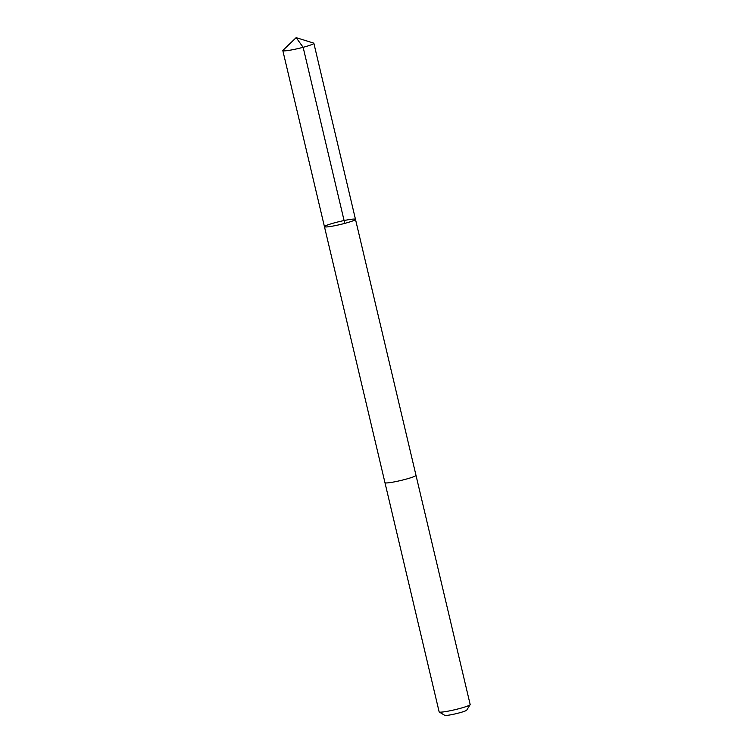 <?xml version="1.0" encoding="UTF-8"?>
<svg xmlns="http://www.w3.org/2000/svg" width="753" height="753" viewBox="0 0 753 753"><rect width="100%" height="100%" fill="white"/><g stroke="black" fill="none" stroke-linecap="round" stroke-linejoin="round"><path stroke-width="1.13" d="M415.985 475.294A15.945 1.525 166.7 0 1 415.995 475.331A15.945 1.525 166.7 0 1 408.342 478.513A15.945 1.525 166.7 0 1 392.614 482.193A15.945 1.525 166.7 0 1 384.962 482.664L324.449 226.681A15.945 1.525 -13.3 0 0 332.101 226.211A15.945 1.525 -13.3 0 0 347.83 222.53A15.945 1.525 -13.3 0 0 355.482 219.349A15.945 1.525 -13.3 0 0 339.612 221.533A15.945 1.525 -13.3 0 0 324.449 226.681A15.945 1.525 -13.3 0 0 332.101 226.211A15.945 1.525 -13.3 0 0 347.83 222.53A15.945 1.525 -13.3 0 0 355.482 219.349L313.86 43.26A15.945 1.525 166.7 0 1 306.207 46.441A15.945 1.525 166.7 0 1 290.479 50.122A15.945 1.525 166.7 0 1 282.827 50.602A15.945 1.525 166.7 0 1 282.968 50.31L296.145 37.65L313.606 43.072A15.945 1.525 166.7 0 1 313.86 43.26M355.482 219.349L415.995 475.331A15.945 1.525 166.7 0 1 400.831 480.48A15.945 1.525 166.7 0 1 384.962 482.664A15.945 1.525 166.7 0 1 384.952 482.626M415.995 475.331L470.173 704.526A15.945 1.525 166.7 0 1 470.136 704.686A15.945 1.525 166.7 0 1 455.01 709.684A15.945 1.525 166.7 0 1 439.244 711.99A15.945 1.525 166.7 0 1 439.14 711.858L384.962 482.664M470.136 704.686L466.719 710.154A11.342 1.092 166.7 0 1 455.96 713.712A11.342 1.092 166.7 0 1 444.75 715.35L439.244 711.99M344.761 223.387L303.139 47.298L296.145 37.65M324.449 226.681L282.827 50.602"/></g></svg>
